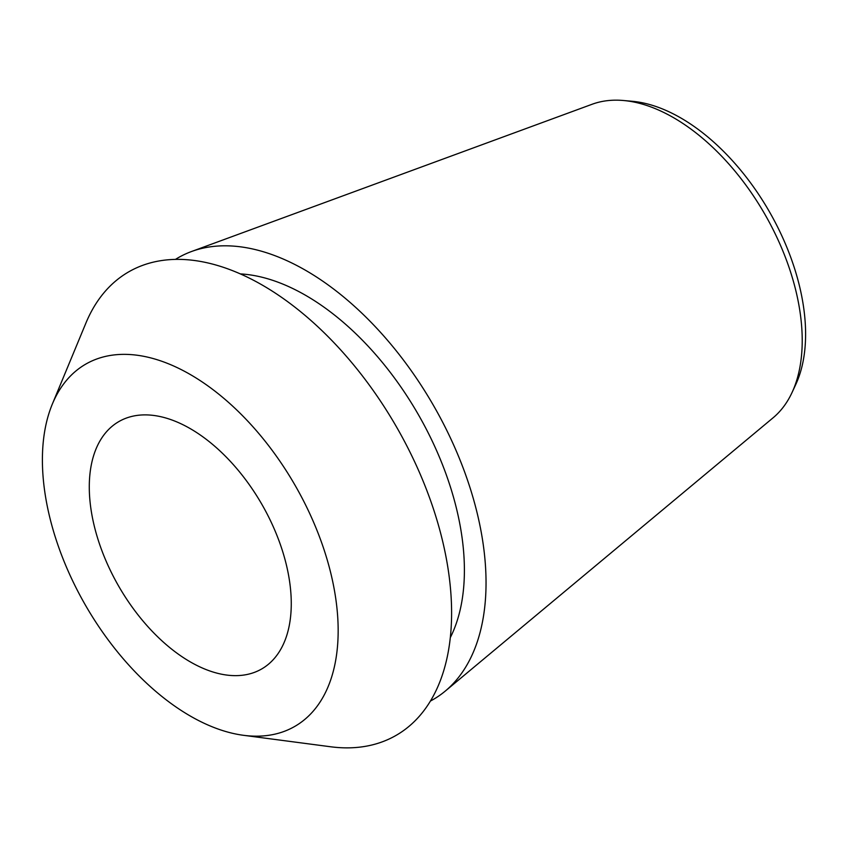 <?xml version="1.0" encoding="UTF-8"?>
<svg xmlns="http://www.w3.org/2000/svg" width="848" height="848" viewBox="0 0 848 848"><rect width="100%" height="100%" fill="white"/><g stroke="black" fill="none" stroke-linecap="round" stroke-linejoin="round"><path stroke-width="1.27" d="M243.535 735.311A209.127 120.745 60 0 0 338.161 630.647A209.127 120.745 -120 0 0 217.364 393.037A209.127 120.745 -120 0 0 52.322 404.114A209.127 120.745 -120 0 0 42.4 459.892A209.127 120.745 60 0 0 243.535 735.311L330.561 746.759A267.555 154.474 60 0 0 451.602 612.85A267.555 154.474 -120 0 0 297.076 308.863A267.555 154.474 -120 0 0 85.924 323.035L52.322 404.114M89.284 486.964A142.824 82.457 60 0 1 118.868 421.573A142.824 82.457 60 0 1 228.928 459.839A142.824 82.457 60 0 1 291.267 603.575A142.824 82.457 60 0 1 261.693 668.955A142.824 82.457 60 0 1 151.633 630.689A142.824 82.457 60 0 1 89.284 486.964M450.32 637.59A224.434 129.574 60 0 0 464.397 570.259A224.434 129.574 -120 0 0 240.344 273.904M792.074 392.454A181.907 105.025 -120 0 0 802.219 340.483A181.907 105.025 -120 0 0 623.513 100.509L632.226 101.283A176.479 101.887 -120 0 1 805.6 334.112A176.479 101.887 -120 0 1 795.753 384.526L792.074 392.454A181.907 105.025 -120 0 1 773.143 417.757L445.264 691.088A255.047 147.245 60 0 0 486.042 582.746A255.047 147.245 -120 0 0 382.914 335.024A255.047 147.245 -120 0 0 191.489 251.527A255.047 147.245 -120 0 0 175.462 259.393M445.264 691.088A255.047 147.245 60 0 1 430.434 701.042M623.513 100.509A181.907 105.025 -120 0 0 592.137 104.251L191.489 251.527"/></g></svg>

